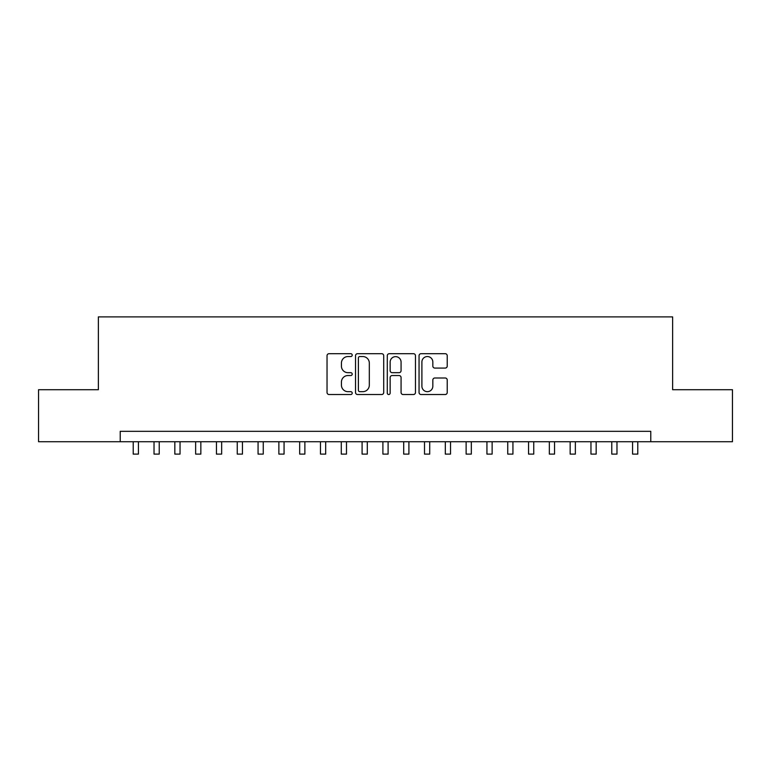 <?xml version="1.0" encoding="UTF-8"?>
<svg xmlns="http://www.w3.org/2000/svg" width="771" height="771" viewBox="0 0 771 771"><rect width="100%" height="100%" fill="white"/><g stroke="black" fill="none" stroke-linecap="round" stroke-linejoin="round"><path stroke-width="1.16" d="M352.212 355.113A1.426 1.426 0 0 0 350.776 353.687L329.082 353.687A2.043 2.043 0 0 0 327.039 355.73L327.039 392.487A2.043 2.043 0 0 0 329.082 394.53L350.776 394.53A1.426 1.426 0 0 0 352.212 393.104A1.426 1.426 0 0 0 350.776 391.668L347.972 391.668A6.534 6.534 0 0 1 341.437 385.134L341.437 382.069A6.534 6.534 0 0 1 347.972 375.535L350.776 375.535A1.426 1.426 0 0 0 352.212 374.108A1.426 1.426 0 0 0 350.776 372.682L347.972 372.682A6.534 6.534 0 0 1 341.437 366.148L341.437 363.083A6.534 6.534 0 0 1 347.972 356.549L350.776 356.549A1.426 1.426 0 0 0 352.212 355.113M445.185 368.085A2.043 2.043 0 0 0 447.228 366.042L447.228 355.73A2.043 2.043 0 0 0 445.185 353.687L421.091 353.687A2.043 2.043 0 0 0 419.048 355.73L419.048 392.487A2.043 2.043 0 0 0 421.091 394.53L445.185 394.53A2.043 2.043 0 0 0 447.228 392.487L447.228 380.036A2.043 2.043 0 0 0 445.185 377.992L434.873 377.992A2.043 2.043 0 0 0 432.83 380.036L432.83 386.213A5.464 5.464 0 0 1 427.365 391.668A5.464 5.464 0 0 1 421.901 386.213L421.901 362.004A5.464 5.464 0 0 1 427.365 356.549A5.464 5.464 0 0 1 432.83 362.004L432.83 366.042A2.043 2.043 0 0 0 434.873 368.085L445.185 368.085M120.218 441.725L38.55 441.725L38.55 389.712L98.37 389.712L98.37 316.891L672.63 316.891L672.63 389.712L732.45 389.712L732.45 441.725L650.782 441.725L650.782 431.326L120.218 431.326L120.218 441.725L650.782 441.725M383.717 355.73A2.043 2.043 0 0 0 381.674 353.687L357.571 353.687A2.043 2.043 0 0 0 355.527 355.73L355.527 392.487A2.043 2.043 0 0 0 357.571 394.53L381.674 394.53A2.043 2.043 0 0 0 383.717 392.487L383.717 355.73M389.326 353.687L413.429 353.687A2.043 2.043 0 0 1 415.473 355.73L415.473 392.487A2.043 2.043 0 0 1 413.429 394.53L403.117 394.53A2.043 2.043 0 0 1 401.074 392.487L401.074 377.578A2.043 2.043 0 0 0 399.031 375.535L392.188 375.535A2.043 2.043 0 0 0 390.145 377.578L390.145 393.104A1.426 1.426 0 0 1 388.719 394.53A1.426 1.426 0 0 1 387.283 393.104L387.283 355.73A2.043 2.043 0 0 1 389.326 353.687M359.816 356.549A1.426 1.426 0 0 0 358.39 357.975L358.39 390.242A1.426 1.426 0 0 0 359.816 391.668L362.775 391.668A6.534 6.534 0 0 0 369.319 385.134L369.319 363.083A6.534 6.534 0 0 0 362.775 356.549L359.816 356.549M401.074 362.11A5.464 5.464 0 0 0 395.61 356.645A5.464 5.464 0 0 0 390.145 362.11L390.145 370.639A2.043 2.043 0 0 0 392.188 372.682L399.031 372.682A2.043 2.043 0 0 0 401.074 370.639L401.074 362.11M133.219 441.725L133.219 454.109L138.423 454.109L138.423 441.725M154.027 441.725L154.027 454.109L159.231 454.109L159.231 441.725M174.834 441.725L174.834 454.109L180.038 454.109L180.038 441.725M195.641 441.725L195.641 454.109L200.846 454.109L200.846 441.725M216.449 441.725L216.449 454.109L221.653 454.109L221.653 441.725M237.256 441.725L237.256 454.109L242.451 454.109L242.451 441.725M258.063 441.725L258.063 454.109L263.258 454.109L263.258 441.725M278.871 441.725L278.871 454.109L284.065 454.109L284.065 441.725M299.668 441.725L299.668 454.109L304.873 454.109L304.873 441.725M320.476 441.725L320.476 454.109L325.68 454.109L325.68 441.725M341.283 441.725L341.283 454.109L346.487 454.109L346.487 441.725M362.091 441.725L362.091 454.109L367.295 454.109L367.295 441.725M382.898 441.725L382.898 454.109L388.102 454.109L388.102 441.725M403.705 441.725L403.705 454.109L408.909 454.109L408.909 441.725M424.513 441.725L424.513 454.109L429.717 454.109L429.717 441.725M445.32 441.725L445.32 454.109L450.524 454.109L450.524 441.725M466.127 441.725L466.127 454.109L471.332 454.109L471.332 441.725M486.935 441.725L486.935 454.109L492.129 454.109L492.129 441.725M507.742 441.725L507.742 454.109L512.937 454.109L512.937 441.725M528.549 441.725L528.549 454.109L533.744 454.109L533.744 441.725M549.347 441.725L549.347 454.109L554.551 454.109L554.551 441.725M570.154 441.725L570.154 454.109L575.359 454.109L575.359 441.725M590.962 441.725L590.962 454.109L596.166 454.109L596.166 441.725M611.769 441.725L611.769 454.109L616.973 454.109L616.973 441.725M632.577 441.725L632.577 454.109L637.781 454.109L637.781 441.725"/></g></svg>
